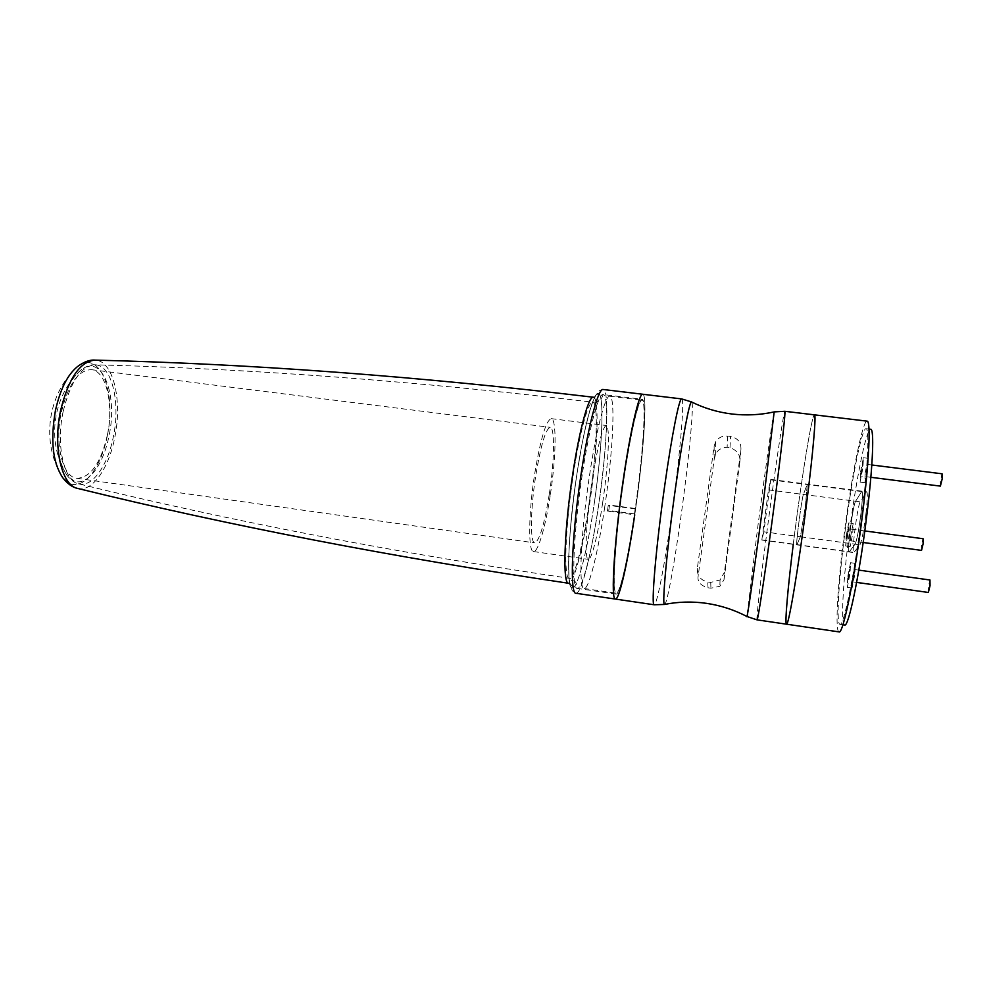 <?xml version="1.0" encoding="UTF-8"?>
<svg xmlns="http://www.w3.org/2000/svg" width="992" height="992" viewBox="0 0 992 992"><rect width="100%" height="100%" fill="white"/><g stroke="black" fill="none" stroke-linecap="round" stroke-linejoin="round"><path stroke-width="0.74" stroke-dasharray="4.96 3.72" d="M582.217 474.784C573.302 532.94 571.243 589.67 577.257 588.405L577.282 588.405C582.378 589.533 591.914 551.23 598.498 506.292C606.67 452.24 609.497 394.63 603.124 394.543L603.111 394.543C598.585 393.043 589.236 427.726 582.217 474.784M634.52 513.918L608.753 510.434L609.547 505.027L635.302 508.499C643.039 454.894 646.846 399.168 642.122 399.255C638.761 397.792 630.528 432.81 623.646 480.227C614.966 538.817 611.531 595.696 616.144 594.084C619.888 594.989 628.11 557.975 634.52 513.918L635.302 508.499M635.587 508.983L608.27 505.3L607.414 511.116L634.744 514.823L635.587 508.983C643.696 452.774 647.702 394.208 642.742 394.246C647.801 394.184 643.523 454.894 635.165 511.909C628.37 559.327 619.454 600.048 615.424 599.069M634.545 513.955L608.778 510.471L609.547 505.027M607.414 511.116L608.27 505.3M107.384 435.004C100.837 463.14 90.681 477.586 76.954 478.318C62.794 477.412 54.374 444.242 61.293 412.436C68.25 384.239 78.306 369.979 91.438 369.681C106.305 370.946 113.894 404.376 107.384 435.004M549.258 494.413C544.323 524.532 539.499 540.69 534.775 542.884C530.05 543.393 530.385 509.342 535.829 475.156C540.925 444.788 545.712 428.854 550.188 427.341C555.086 427.341 554.404 461.689 549.258 494.413M921.531 550.386L921.494 545.302L923.081 538.73M847.714 533.696L846.436 540.243L846.684 535.234L847.974 528.686L847.714 533.696M940.391 486.117L940.304 481.008L942.09 473.804M862.333 468.856L860.895 476.036L862.556 463.834L862.333 468.856M928.351 592.46L928.264 586.842L929.963 579.998M849.462 574.38L848.11 581.2L848.358 575.682L849.722 568.875L849.462 574.38M865.842 514.501C863.697 531.055 861.738 541.161 859.952 544.819L853.802 552.618C851.334 553.424 857.448 505.362 860.25 501.84L866.748 491.796C867.74 492.962 867.442 500.526 865.842 514.501M860.907 513.856C858.762 530.385 856.815 540.491 855.092 544.162L849.152 551.986C846.784 552.804 852.897 504.779 855.6 501.245L861.899 491.176C862.842 492.33 862.507 499.881 860.907 513.856C858.762 530.385 856.815 540.491 855.092 544.162L849.152 551.986C846.784 552.804 852.897 504.779 855.6 501.245L861.899 491.176C862.842 492.33 862.507 499.881 860.907 513.856M847.813 576.327L850.528 562.7L850.032 573.723L847.304 587.376L847.813 576.327M852.537 576.997L855.302 563.357L854.844 574.393L852.078 588.045L852.537 576.997M860.535 472.068L863.4 457.734L862.941 467.765L860.076 482.124L860.535 472.068M865.222 472.663L868.124 458.316L867.702 468.36L864.801 482.732L865.222 472.663M846.188 535.99L848.743 522.92L848.234 532.915L845.668 546.009L846.188 535.99M850.615 536.585L853.207 523.516L852.736 533.522L850.132 546.617L850.615 536.585M844.614 625.01C840.77 624.824 842.816 585.168 848.433 539.747C855.017 485.038 866.177 428.048 870.716 429.276M862.16 511.959C855.104 571.094 843.708 627.18 839.951 624.328C836.268 624.179 838.438 584.561 844.08 539.164C850.69 484.48 861.701 427.502 866.041 428.705C869.463 428.06 868.025 464.144 862.16 511.959M839.021 631.892C835.041 631.693 837.409 588.864 843.473 540.07C850.566 481.356 862.42 419.938 867.12 421.154M793.265 544.348L794.629 533.473C802.032 475.156 812.076 413.887 814.432 414.842C812.076 413.887 802.032 475.156 794.629 533.473C788.392 581.944 784.461 624.266 786.52 624.191M763.84 531.799L761.831 540.057L768.453 489.899L770.784 479.434L763.84 531.799L800.408 536.746L805.343 506.54L807.29 484.146L803.396 494.45C801.759 498.096 795.547 545.798 796.836 544.844L800.408 536.746L805.343 506.54L807.29 484.146L803.396 494.45C801.759 498.096 795.547 545.798 796.836 544.844L800.408 536.746L859.952 544.819M723.999 579.774L739.772 462.532C740.726 455.378 737.478 450.418 730 447.665L727.136 447.305C721.333 447.553 717.489 449.946 715.604 454.472L714.19 459.271L698.157 576.104C697.19 581.672 700.476 585.565 708.028 587.785L710.917 588.194L719.857 586.297L723.999 579.774L724.42 572.285L720.043 579.936L710.743 582.416L707.73 581.994C700.526 580.221 697.054 575.72 697.314 568.453L714.128 446.09L715.616 441.849C718.406 437.584 722.412 435.662 727.595 436.058L730.571 436.43C737.713 438.018 741.173 442.358 740.95 449.45L724.42 572.285M550.176 495.74C545.488 526.802 538.024 552.544 533.51 551.552C528.104 552.184 528.451 513.025 534.725 473.581C540.615 438.638 546.108 420.323 551.242 418.649C556.884 418.686 556.078 458.23 550.176 495.74M602.652 502.795C598.077 534.093 591.641 560.17 588.343 559.339C584.313 560.182 585.974 520.924 592.026 481.145C597.63 445.892 602.342 427.341 606.186 425.494C610.365 425.345 608.344 465.012 602.652 502.795M604.723 507.024C598.213 551.602 588.95 589.595 584.114 588.504C578.373 589.918 580.642 533.634 589.446 475.887C596.378 429.139 605.48 394.68 609.758 396.242C615.796 396.279 612.796 453.381 604.723 507.024M634.868 511.091C628.457 555.867 620.062 594.146 616.268 593.204C611.692 594.791 615.102 538.42 623.708 480.388C630.515 433.405 638.687 398.685 642.022 400.136C646.784 400.024 642.766 457.225 634.868 511.091M589.112 503.862C583.085 544.794 574.194 579.402 569.309 578.311C563.493 579.464 565.105 527.818 573.24 475.106C579.638 432.363 588.417 400.731 592.794 402.194C598.908 402.244 596.626 454.584 589.112 503.862M63.091 411.804C55.676 446.003 64.269 481.827 79.211 483.984C92.591 487.308 107.942 465.062 113.386 436.542C120.664 402.281 111.885 364.944 95.108 364.808C81.121 366.036 70.444 381.709 63.091 411.804M60.14 411.73C64.604 391.617 71.548 377.704 80.96 370.004C101.978 352.892 118.147 394.655 109.046 435.699C103.54 464.69 87.358 486.65 74.04 480.984L66.923 475.267C57.536 460.97 55.267 439.791 60.14 411.73M569.755 583.606C572.186 585.714 572.843 587.09 571.752 587.748C566.556 589.67 567.697 532.109 576.922 473.99C572.272 505.87 569.247 537.528 568.59 560.579L569.011 578.324L570.35 585.875L571.913 588.702C571.38 590.054 572.731 591.592 575.98 593.278C581.374 594.456 591.418 554.094 598.325 506.924C606.906 450.219 609.882 389.633 603.148 389.496C599.552 390.327 597.953 391.282 598.35 392.348C597.692 394.332 597.916 389.868 592.286 402.727C588.975 412.846 585.516 426.771 581.932 444.503L576.922 473.99C568.49 529.468 566.209 583.78 571.454 587.81C576.575 592.732 586.855 553.511 593.923 505.759C586.855 553.511 576.575 592.732 571.454 587.81C566.209 583.78 568.49 529.468 576.922 473.99C585.292 418.413 596.403 383.234 600.222 395.895C604.178 407.724 601.053 458.068 593.923 505.759C601.053 458.068 604.178 407.724 600.222 395.895C596.403 383.234 585.292 418.413 576.922 473.99C581.399 444.999 585.999 422.815 590.724 407.414C595.56 393.378 595.783 395.362 597.63 393.725C598.312 394.977 597.308 396.143 594.605 397.197M593.377 397.234C599.85 397.321 597.42 452.625 589.508 504.581C583.147 547.745 573.748 584.4 568.577 583.259M77.314 488.337L77.946 488.498C92.405 492.094 108.934 468.05 114.787 437.373C122.611 400.532 113.2 360.282 95.058 360.121M107.272 435.897C101.482 466.401 84.394 489.589 70.258 483.674L62.583 477.512C40.808 442.804 47.256 394.481 77.364 366.693C99.708 348.465 116.895 392.621 107.272 435.897M768.453 489.899L860.25 501.84M761.906 539.846L854.087 552.432M770.66 479.818L866.338 492.144M774.256 411.891L774.169 411.916C773.252 413.776 764.919 472.564 757.603 528.228L746.964 616.503M664.479 604.45C666.636 606.335 674.138 565.477 680.76 517.849C688.82 460.672 694.648 400.185 691.486 401.909M681.678 398.92C685.088 398.66 679.52 459.494 671.373 516.807C664.702 564.46 656.902 605.542 654.224 604.773M757.032 619.864C756.053 620.099 760.852 578.051 767.188 529.765C774.764 471.671 783.792 410.502 784.846 411.296M727.595 436.058L727.136 447.305M730 447.665L730.571 436.43M740.95 449.45L739.772 462.532M708.028 587.785L707.73 581.994M710.743 582.416L710.917 588.194M697.314 568.453L698.157 576.104M714.19 459.271L714.128 446.09M616.144 594.084L577.282 588.405C577.22 582.936 574.566 579.564 569.309 578.311C393.7 552.42 230.33 520.986 79.211 483.984C75.38 483.464 71.288 480.562 66.923 475.267C46.165 442.32 52.303 396.354 80.96 370.004C86.564 366.036 91.276 364.3 95.108 364.808C250.641 368.702 416.541 381.164 592.794 402.194C598.201 402.368 601.636 399.813 603.111 394.543L642.122 399.255M76.954 478.318L534.775 542.884M91.438 369.681L550.188 427.341M863.176 542.5L846.436 540.243M864.801 530.943L847.974 528.686M870.852 477.301L860.895 476.036M871.807 464.988L862.556 463.834M856.654 582.403L848.11 581.2M858.836 570.127L849.722 568.875M855.302 563.357L850.528 562.7M868.124 458.316L863.4 457.734M853.207 523.516L848.743 522.92M842.902 624.762L839.951 624.328M869.004 429.065L866.041 428.705M850.132 546.617L845.668 546.009M864.801 482.732L860.076 482.124M852.078 588.045L847.304 587.376M761.831 540.057L853.802 552.618M770.784 479.434L866.748 491.796M533.51 551.552L588.343 559.339M584.114 588.504L616.268 593.204M609.758 396.242L642.022 400.136M551.242 418.649L606.186 425.494M720.043 579.936L719.857 586.297M715.616 441.849L715.604 454.472"/><path stroke-width="1.49" d="M664.479 604.45C678.354 601.685 692.354 601.326 706.502 603.347C720.676 605.455 734.142 609.82 746.889 616.466C746.84 621.649 755.47 561.708 763.828 498.058L774.169 411.916C760.12 414.978 745.984 415.673 731.761 413.986C717.576 412.238 704.146 408.208 691.486 401.909C689.428 401.636 682.508 437.968 675.701 486.502C667.17 546.666 661.788 605.095 664.479 604.45L654.224 604.773C650.876 606.732 655.935 546.84 664.838 484.766C671.919 434.57 679.371 397.507 681.678 398.92L642.742 394.246C639.22 392.696 630.565 429.424 623.323 479.322C614.172 541.024 610.576 600.805 615.424 599.069C619.368 600.011 628.01 561.038 634.744 514.823M864.801 530.943L923.081 538.73L923.118 543.827L921.531 550.386L863.176 542.5M871.807 464.988L942.09 473.804L942.177 478.913L940.391 486.117L870.852 477.301M858.836 570.127L929.963 579.998L930.05 585.615L928.351 592.46L856.654 582.403M869.004 429.065L870.716 429.276C874.287 428.643 872.985 464.764 867.144 512.616C860.114 571.789 848.557 627.886 844.614 625.01L842.902 624.762M774.256 411.891L784.846 411.296L814.432 414.842C816.391 413.912 813.142 452.166 806.608 503.366C813.142 452.166 816.391 413.912 814.432 414.842L867.12 421.154C870.815 420.434 869.277 459.16 862.966 510.768C855.34 574.641 843.051 635.041 839.021 631.892L786.52 624.191C784.635 624.204 787.797 588.268 793.265 544.348M786.52 624.191C788.417 626.994 798.61 566.73 806.608 503.366C798.61 566.73 788.417 626.994 786.52 624.191L757.032 619.864C757.752 622.48 766.791 562.303 774.988 499.224C781.646 448.235 785.85 410.254 784.846 411.296M623.323 479.322C614.172 541.024 610.576 600.805 615.424 599.069L575.98 593.278C569.619 594.766 571.739 535.11 581.138 473.779C588.541 424.192 598.399 387.81 603.148 389.496L642.742 394.246C639.22 392.696 630.565 429.424 623.323 479.322M77.314 488.337C72.28 487.27 67.369 483.662 62.583 477.512C52.688 462.408 50.294 440.101 55.428 410.589C60.14 389.459 67.456 374.827 77.364 366.693C83.836 361.832 89.739 359.65 95.058 360.121C80.017 361.423 68.522 378.299 60.574 410.713C52.576 447.603 61.864 486.192 77.946 488.498C229.214 525.648 392.758 557.231 568.577 583.259C562.439 584.511 564.113 529.976 572.731 474.188C579.502 429.003 588.764 395.672 593.377 397.234L594.605 397.197M95.058 360.121C250.79 363.903 416.888 376.278 593.377 397.234M568.577 583.259L569.755 583.606M746.964 616.503L757.032 619.864M654.224 604.773L615.424 599.069M691.486 401.909L681.678 398.92"/></g></svg>
